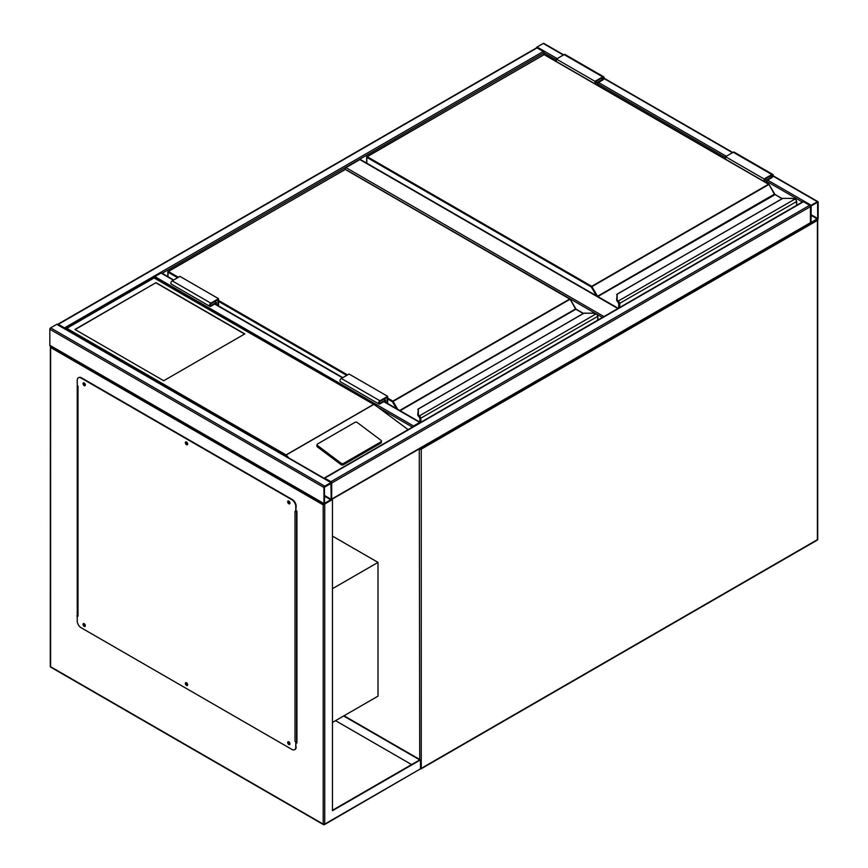 <?xml version="1.0" encoding="UTF-8"?>
<svg xmlns="http://www.w3.org/2000/svg" width="868" height="868" viewBox="0 0 868 868"><rect width="100%" height="100%" fill="white"/><g stroke="black" fill="none" stroke-linecap="round" stroke-linejoin="round"><path stroke-width="1.3" d="M332.455 722.447L378.014 696.147L378.014 562.399L332.455 536.099M332.455 588.699L378.014 562.399M595.535 313.489L345.193 169.303M345.193 168.956A1.096 0.629 -60 0 1 345.974 167.622L603.954 316.56M617.853 308.531L359.873 159.593L345.974 167.622M359.873 159.593A1.096 0.629 -60 0 1 360.415 159.538L618.168 308.346M536.381 47.946A1.096 0.629 -60 0 1 537.086 47.024L543.27 43.454A1.096 0.629 -60 0 1 543.813 43.4L563.668 54.858M818.166 202.168A1.096 0.629 120 0 0 817.396 201.723L811.222 205.293A1.096 0.629 120 0 0 810.452 206.627L810.452 222.675A1.096 0.629 120 0 0 811.222 223.119L817.396 219.561A1.096 0.629 120 0 0 818.166 218.215L818.166 202.168M811.222 205.846L811.016 222.588L817.689 218.497L817.602 202.255L811.222 205.846M331.457 499.588A1.096 0.629 -120 0 0 331.684 499.089L331.684 483.042A1.096 0.629 -120 0 0 330.914 481.697L324.73 478.138A1.096 0.629 -120 0 0 324.035 478.246M330.914 481.697L809.67 205.293A1.096 0.629 60 0 1 810.452 206.627L810.452 222.675A1.096 0.629 60 0 1 810.224 223.174L331.619 499.501M809.67 205.293L803.497 201.723A1.096 0.629 60 0 0 802.954 201.669L324.187 478.084M324.73 486.156A1.096 0.629 120 0 0 323.959 487.501L323.959 503.548A1.096 0.629 120 0 0 324.73 503.993L330.914 500.424A1.096 0.629 120 0 0 331.684 499.089L331.684 483.042A1.096 0.629 120 0 0 330.914 482.597L324.73 486.156L50.604 327.887L56.778 324.328A1.096 0.629 -60 0 1 57.331 324.274L331.457 482.543M331.576 499.599L323.189 504.883L50.604 347.504L50.604 345.724A1.096 0.629 -60 0 1 49.834 345.28L49.834 329.232A1.096 0.629 -60 0 1 50.604 327.887M331.196 483.313L324.448 487.219L324.524 503.451L331.196 499.371L330.914 483.151M65.209 328.82A1.096 0.629 -120 0 0 64.503 327.887L58.33 324.328A1.096 0.629 -120 0 0 57.624 324.437M57.776 324.274L536.543 47.859A1.096 0.629 60 0 1 537.086 47.914L58.33 324.328M556.399 59.946L544.041 52.818A1.096 0.629 60 0 0 543.27 51.483L537.086 47.914M162.121 273.312L544.041 52.818L544.041 54.5M420.416 422.521A1.096 0.629 120 0 0 419.711 422.401L413.537 425.971A1.096 0.629 120 0 0 412.832 426.904M154.124 277.619A1.096 0.629 -60 0 1 154.851 276.621L413.537 425.971M173.698 280.006L161.578 272.997A1.096 0.629 -60 0 0 161.025 273.051L154.851 276.621M289.445 501.661L288.762 501.433L289.218 502.941L289.804 502.279M289.814 502.8L289.001 501.389M187.13 442.582L186.446 442.354L186.891 443.874L187.488 443.212M187.499 443.732L186.685 442.322M84.814 383.515L84.131 383.287L84.576 384.806L85.172 384.144M85.183 384.654L84.37 383.255M84.814 624.266L84.131 624.038L84.576 625.546L85.172 624.884M85.183 625.405L84.37 623.994M187.13 683.333L186.446 683.105L186.891 684.624L187.488 683.962M187.499 684.483L186.685 683.073M289.445 742.411L288.762 742.183L289.218 743.692L289.804 743.03M289.814 743.55L289.001 742.14M332.455 499.534L332.455 810.723L420.492 759.901L344.043 715.764M332.455 810.278L419.711 759.901L343.652 715.991M420.492 759.901L420.492 768.82L418.94 769.71M77.241 384.285L77.241 616.117M296.162 742.509L296.932 742.954L296.932 511.122L296.162 510.677M411.606 764.578L335.547 720.668M77.697 615.488L77.241 385.631L78.011 386.076L78.011 616.117L76.861 615.9M296.932 742.509L296.162 742.064M50.604 347.504L50.604 666.722L323.189 824.101L323.189 504.883M324.73 503.993L324.73 824.101A1.096 0.629 180 0 1 323.189 824.101A1.096 0.629 -60 0 0 323.959 824.546A1.096 0.629 -120 0 0 324.513 824.6L420.492 768.82A1.096 0.629 60 0 0 421.034 768.874L817.168 540.167A1.096 1.096 0 0 0 817.721 539.212L817.721 220.005A1.096 0.629 0 0 0 817.396 219.561L817.396 219.561M50.279 666.277A1.096 1.096 0 0 0 50.832 667.221A1.096 0.629 120 0 1 50.604 666.722A1.096 0.629 180 0 1 50.279 666.277L50.377 345.963M288.219 741.695A1.638 0.944 -120 0 0 288.198 743.03A1.638 0.944 -120 0 0 289.218 744.299A1.638 0.944 -120 0 0 289.814 744.451M288.827 741.847A1.638 0.944 -120 0 0 288.002 741.76A1.638 0.944 -120 0 0 287.753 743.073A1.638 0.944 -120 0 0 288.827 744.516A1.638 0.944 -120 0 0 289.641 744.603A1.638 0.944 -120 0 0 289.901 743.29A1.638 0.944 -120 0 0 288.827 741.847M185.904 682.617A1.638 0.944 -120 0 0 185.882 683.962A1.638 0.944 -120 0 0 186.891 685.221A1.638 0.944 -120 0 0 187.499 685.373M186.512 682.769A1.638 0.944 -120 0 0 185.687 682.693A1.638 0.944 -120 0 0 185.437 684.006A1.638 0.944 -120 0 0 186.512 685.449A1.638 0.944 -120 0 0 187.325 685.525A1.638 0.944 -120 0 0 187.575 684.212A1.638 0.944 -120 0 0 186.512 682.769M83.588 623.55A1.638 0.944 -120 0 0 83.567 624.884A1.638 0.944 -120 0 0 84.576 626.154A1.638 0.944 -120 0 0 85.183 626.305M84.196 623.701A1.638 0.944 -120 0 0 83.371 623.615A1.638 0.944 -120 0 0 83.122 624.927A1.638 0.944 -120 0 0 84.196 626.37A1.638 0.944 -120 0 0 85.01 626.457A1.638 0.944 -120 0 0 85.259 625.144A1.638 0.944 -120 0 0 84.196 623.701M83.588 382.799A1.638 0.944 -120 0 0 83.567 384.133A1.638 0.944 -120 0 0 84.576 385.403A1.638 0.944 -120 0 0 85.183 385.555M84.196 382.951A1.638 0.944 -120 0 0 83.371 382.875A1.638 0.944 -120 0 0 83.122 384.188A1.638 0.944 -120 0 0 84.196 385.631A1.638 0.944 -120 0 0 85.01 385.707A1.638 0.944 -120 0 0 85.259 384.394A1.638 0.944 -120 0 0 84.196 382.951M185.904 441.866A1.638 0.944 -120 0 0 185.882 443.212A1.638 0.944 -120 0 0 186.891 444.47A1.638 0.944 -120 0 0 187.499 444.633M186.512 442.018A1.638 0.944 -120 0 0 185.687 441.942A1.638 0.944 -120 0 0 185.437 443.255A1.638 0.944 -120 0 0 186.512 444.698A1.638 0.944 -120 0 0 187.325 444.774A1.638 0.944 -120 0 0 187.575 443.461A1.638 0.944 -120 0 0 186.512 442.018M288.219 500.944A1.638 0.944 -120 0 0 288.198 502.279A1.638 0.944 -120 0 0 289.218 503.548A1.638 0.944 -120 0 0 289.814 503.7M288.827 501.096A1.638 0.944 -120 0 0 288.002 501.01A1.638 0.944 -120 0 0 287.753 502.322A1.638 0.944 -120 0 0 288.827 503.765A1.638 0.944 -120 0 0 289.641 503.852A1.638 0.944 -120 0 0 289.901 502.539A1.638 0.944 -120 0 0 288.827 501.096M78.011 616.117A1.096 0.629 180 0 1 77.729 615.51M77.241 615.672L77.241 621.021A5.458 3.157 -120 0 0 81.104 627.716L291.919 749.42A5.458 3.157 -120 0 0 294.643 749.692A5.458 3.157 -120 0 0 295.771 747.196L296.064 741.565A1.096 0.629 180 0 1 295.001 741.402L295.001 511.35L295.771 511.794L295.771 506.445A5.458 3.157 -120 0 0 291.919 499.762L81.104 378.047A5.458 3.157 -120 0 0 78.37 377.775A5.458 3.157 -120 0 0 77.241 380.271L77.241 385.631M296.162 741.619L295.001 741.402M291.919 499.762L292.299 499.534A5.458 3.157 60 0 1 296.162 506.218L295.771 511.794M295.771 747.196L295.771 741.847M78.576 377.678A5.458 3.157 60 0 1 78.76 377.558A5.458 3.157 60 0 1 81.494 377.819L81.104 378.047M292.299 499.534L81.494 377.819M296.162 746.968A5.458 3.157 60 0 1 295.033 749.475A5.458 3.157 60 0 1 294.827 749.572M296.162 511.491A1.096 0.629 0 0 0 296.552 511.35L296.932 511.122M296.932 741.174L296.552 741.402A1.096 0.629 180 0 1 296.064 741.565M156.001 282.642L74.919 329.449L163.726 380.726L244.809 333.909L156.001 282.642L75.115 329.569M381.432 441.204A1.638 1.074 -172 0 0 380.965 440.315L357.291 422.542A1.638 1.074 8 0 0 354.99 422.347L317.536 443.971A1.638 1.074 8 0 0 317.059 444.6L316.874 445.946A1.638 1.074 8 0 0 317.341 446.846L341.015 464.619A1.638 1.074 8 0 0 343.316 464.803L380.77 443.179A1.638 1.074 -172 0 0 381.247 442.55L381.432 441.204A1.638 1.074 -172 0 1 380.954 441.834L380.77 443.179M408.123 429.617L375.432 405.389L154.081 277.955L66.814 328.332L286.071 454.919L288.74 457.881M317.059 444.6A1.638 1.074 8 0 0 317.525 445.501L341.2 463.273A1.638 1.074 8 0 0 343.5 463.458L380.954 441.834M66.814 328.332L65.274 329.232M375.432 405.389L154.081 277.586L65.371 328.918M244.613 334.028L156.001 282.859M796.553 205.369L796.553 201.702A2.181 1.259 -120 0 0 795.587 199.499L794.98 199.043A4.915 2.832 0 0 0 791.974 198.446L782.871 198.349L617.17 294.122L617.17 299.362A4.915 2.832 0 0 0 618.2 301.098L618.754 301.597L618.222 302.14L618.2 301.098L794.98 199.043L795.826 199.607A1.638 0.944 60 0 1 796.553 201.257L795.826 199.607M617.17 295.055L617.17 294.122L617.17 295.055M617.766 301.738A5.458 3.157 180 0 1 616.627 299.818L617.17 294.122M617.17 299.362L616.627 299.818A5.458 3.157 0 0 0 617.766 301.782L618.352 302.346M774.733 194.399A1.096 0.629 60 0 1 774.506 194.085L768.94 184.439L591.325 286.983L366.817 157.358L366.817 163.238M795.587 199.499L791.974 198.349L782.578 198.425L616.627 294.556M595.003 83.838L595.003 81.353L602.728 76.894A1.91 1.107 -60 0 1 603.683 76.796A1.91 1.107 -60 0 1 603.976 78.326A1.91 1.107 -60 0 1 602.728 80.008L597.705 82.905L597.705 85.4M595.003 81.353L556.399 59.057L564.113 54.597A1.91 1.107 -60 0 1 565.068 54.51L603.683 76.796M556.399 61.552L556.399 59.057M595.578 84.174L595.578 81.679L602.728 77.556A1.096 0.629 -60 0 1 602.728 79.346L597.13 82.579L595.578 81.679M597.13 82.579L597.13 85.064M764.697 181.813L764.697 179.318L766.238 180.208L766.238 182.703M764.697 179.318L771.836 175.195A1.096 0.629 -60 0 1 771.836 176.974L766.238 180.208M764.111 181.477L764.111 178.982L771.836 174.522A1.91 1.107 -60 0 1 772.791 174.435A1.91 1.107 -60 0 1 773.084 175.965A1.91 1.107 -60 0 1 771.836 177.647L766.824 180.544L766.824 183.039M725.507 159.18L725.507 156.696L764.111 178.982M725.507 156.696L733.232 152.236A1.91 1.107 -60 0 1 734.187 152.139L772.791 174.435M597.705 320.162L597.705 316.505A2.181 1.259 -120 0 0 596.75 314.303L596.132 313.836A4.915 2.832 0 0 0 593.126 313.25L584.034 313.153L418.333 408.915L418.333 414.166A4.915 2.832 0 0 0 419.352 415.902L419.917 416.39L419.385 416.944L419.352 415.902L596.132 313.836L596.989 314.4A1.638 0.944 60 0 1 597.705 316.05L596.989 314.4M418.333 409.848L418.333 408.915L418.333 409.848M418.929 416.542A5.458 3.157 180 0 1 417.779 414.611L418.333 408.915M418.333 414.166L417.779 414.611A5.458 3.157 0 0 0 418.929 416.586L419.515 417.139M575.896 309.203A1.096 0.629 60 0 1 575.658 308.878L570.178 299.189L392.488 401.786L387.671 398.998M596.75 314.303L593.126 313.153L583.73 313.229L417.779 409.349M384.003 399.106L385.544 400.007L385.544 402.307M387.085 403.197L387.085 397.327L379.945 401.45A1.096 0.629 120 0 0 379.945 403.24L385.544 400.007M387.671 403.533L387.671 396.329L379.945 400.788A1.91 1.107 120 0 0 378.698 402.47A1.91 1.107 120 0 0 378.99 404A1.91 1.107 120 0 0 379.945 403.902L384.969 401.005L384.969 401.971M378.99 404L340.375 381.703A1.91 1.107 120 0 1 340.082 380.173A1.91 1.107 120 0 1 341.341 378.491L349.055 374.032L387.671 396.329M218.552 305.894L218.552 298.69L210.837 303.149A1.91 1.107 120 0 0 209.589 304.831A1.91 1.107 120 0 0 209.882 306.361A1.91 1.107 120 0 0 210.837 306.274L215.85 303.366L215.85 304.342M218.552 298.69L179.947 276.393L172.222 280.852A1.91 1.107 120 0 0 170.974 282.545A1.91 1.107 120 0 0 171.267 284.075L209.882 306.361M217.976 305.569L217.976 299.688L210.837 303.822A1.096 0.629 120 0 0 210.837 305.601L216.436 302.368L214.884 301.478M216.436 302.368L216.436 304.668M419.711 759.457L419.266 448.897M420.492 768.56A1.096 0.629 0 0 0 421.262 768.375L817.396 539.668L817.396 220.45L421.262 449.157L421.262 768.375A1.096 0.629 60 0 1 421.034 768.874A1.096 1.096 0 0 1 420.448 769.015M817.721 539.212A1.096 0.629 0 0 1 817.396 539.668A1.096 0.629 60 0 1 817.168 540.167M419.862 448.55A1.096 0.629 120 0 0 419.711 449.157A1.096 0.629 0 0 0 421.262 449.157A1.096 0.629 60 0 0 420.752 448.029M817.168 219.691A1.096 0.629 60 0 1 817.396 220.45A1.096 0.629 0 0 0 817.558 219.441M602.403 317.449L597.141 314.411M817.396 201.723L773.041 176.106M732.451 152.681L603.922 78.478M563.343 55.042L543.27 43.454M811.222 205.293L767.594 180.099M726.277 156.251L598.475 82.46M557.169 58.612L537.086 47.024M802.401 201.984L766.824 181.434M725.507 157.585L597.705 83.805M817.689 218.497L810.929 214.591M817.396 218.996L810.929 215.264M331.684 483.042L810.452 206.627M324.73 478.138L803.497 201.723M331.684 499.089L810.452 222.675M49.834 329.232L323.959 487.501M56.778 324.328L330.914 482.597M49.834 345.28L323.959 503.548M324.448 496.138L330.914 499.87M324.448 495.465L331.196 499.371M543.27 51.483L64.503 327.887M379.305 407.993L412.441 427.121M161.025 273.051L173.383 280.19M214.7 304.039L342.491 377.819M383.808 401.678L419.711 422.401M50.832 667.221L323.417 824.6A1.096 1.096 0 0 0 324.513 824.6A1.096 0.629 -120 0 0 324.73 824.101L420.492 768.82M296.552 511.35L296.552 741.402M286.071 454.919L373.327 404.542M373.555 404.553L286.071 455.06M341.2 463.273L341.015 464.619M317.525 445.501L317.341 446.846M343.5 463.458L343.316 464.803M774.506 194.085L597.553 296.238L591.716 286.31L768.549 184.222L544.041 54.597L367.207 156.696L591.716 286.31L591.325 286.983L596.414 295.793M782.079 198.718L774.386 194.15L768.82 184.19L544.312 54.575L366.936 156.663A0.542 0.542 0 0 0 366.654 157.141L366.654 163.141M775.048 194.66L597.824 296.531L618.233 308.314M618.754 301.597A2.181 1.259 60 0 1 619.719 303.789L619.719 307.456M796.705 205.271L796.705 201.474L618.938 303.789A1.638 0.944 -120 0 0 618.222 302.14L618.222 302.194A1.584 0.911 60 0 1 618.906 303.767L618.906 307.923M618.938 307.901L618.938 303.789M543.65 54.825L543.769 54.575A0.542 0.542 0 0 1 544.312 54.575L544.42 54.825M768.94 184.439L768.82 184.19A0.542 0.542 0 0 1 769.026 184.396L774.94 194.41L782.231 198.62M602.728 76.894L564.113 54.597M602.728 79.346L601.177 78.456M770.296 176.085L771.836 176.974M733.232 152.236L771.836 174.522M387.671 398.108L392.879 401.114L569.712 299.026L345.193 169.401L168.359 271.489L178.407 277.293M218.552 300.469L347.515 374.922M399.692 410.477L575.549 308.943L569.983 298.993L345.475 169.368L168.088 271.467L167.98 276.697M396.416 408.589L392.488 401.786L392.879 401.114L397.739 409.349M583.231 313.522L575.82 309.236L400.083 410.705M419.917 416.39A2.181 1.259 60 0 1 420.871 418.593L420.871 422.26M597.868 320.075L597.868 316.277L420.101 418.593A1.638 0.944 -120 0 0 419.385 416.944L419.385 416.944A1.584 0.911 60 0 1 420.058 418.571L420.058 422.239M420.101 422.26L420.101 418.593M346.744 375.367L218.552 301.37M177.625 277.738L167.98 272.161L168.088 271.467A0.542 0.542 0 0 0 167.817 271.944L167.817 276.61M344.813 169.618L344.921 169.368A0.542 0.542 0 0 1 345.475 169.368L345.583 169.618M570.092 299.243L569.983 298.993A0.542 0.542 0 0 1 570.178 299.189L576.211 309.464M575.658 308.878L583.394 313.424M379.175 402.785L379.945 403.24M341.341 378.491L379.945 400.788M210.837 303.149L172.222 280.852M210.837 305.601L210.067 305.156M817.949 201.669L773.128 175.792M732.776 152.497L604.019 78.163M50.051 345.779L324.187 504.048M215.014 303.854L342.817 377.634M384.123 401.493L420.264 422.347M77.697 615.672L77.697 385.891M616.627 299.861L618.743 303.55L618.743 308.021M417.779 414.654L419.906 418.354L419.906 422.141"/></g></svg>
